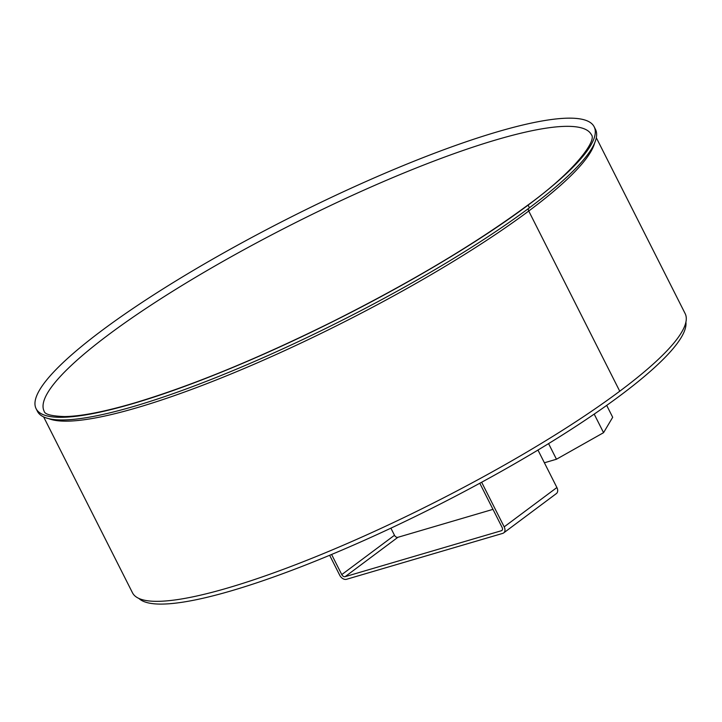 <?xml version="1.0" encoding="UTF-8"?>
<svg xmlns="http://www.w3.org/2000/svg" width="722" height="722" viewBox="0 0 722 722"><rect width="100%" height="100%" fill="white"/><g stroke="black" fill="none" stroke-linecap="round" stroke-linejoin="round"><path stroke-width="1.08" d="M138.904 598.448A307.03 55.098 -26.8 0 0 232.051 590.605A307.03 55.098 -26.8 0 0 529.352 455.194A307.03 55.098 -26.8 0 0 685.9 322.147M529.452 207.774L529.452 207.774A312.608 56.099 -26.8 0 0 595.497 129.428L594.161 126.783A312.608 56.099 -26.8 0 0 289.838 217.656A312.608 56.099 -26.8 0 0 36.1 408.679A312.608 56.099 -26.8 0 0 230.083 368.608A312.608 56.099 -26.8 0 0 528.116 205.129L529.452 207.774M528.639 208.387A3.014 2.076 -126.7 0 0 528.739 211.032L619.747 391.207L528.739 211.032A3.014 2.076 53.3 0 1 528.63 208.387M36.1 408.679L37.436 411.332A312.608 56.099 -26.8 0 0 231.428 371.261A312.608 56.099 -26.8 0 0 529.452 207.783L528.116 205.129A6.038 4.142 -126.7 0 0 527.177 205.59L527.186 205.59A6.038 4.142 53.3 0 1 528.116 205.129A312.608 56.099 -26.8 0 0 594.161 126.783M43.636 416.91L132.487 592.789A309.594 55.558 -26.8 0 0 324.602 553.106A309.594 55.558 -26.8 0 0 619.747 391.207A309.594 55.558 -26.8 0 0 685.16 313.619L596.309 137.731M548.576 443.615L556.463 459.237L544.397 462.784M594.188 414.112L603.565 432.677L556.463 459.237M606.688 405.394L612.689 417.28L603.565 432.677M479.796 483.253L502.124 527.466A3.014 2.076 53.3 0 1 501.871 530.489A3.014 2.076 53.3 0 1 501.411 530.724L345.161 576.652A3.014 2.076 -126.7 0 1 341.768 574.604L394.483 535.264A3.014 2.076 -126.7 0 0 397.876 537.312L492.973 509.362M329.647 555.281L339.71 575.208A6.038 4.142 -126.7 0 0 346.506 579.297L502.747 533.377A6.038 4.142 -126.7 0 0 503.676 532.908A6.038 4.142 -126.7 0 0 504.182 526.861L481.646 482.251M390.891 528.161L394.483 535.264M331.597 554.469L341.768 574.604M537.962 450.059L556.897 487.531A6.038 4.142 53.3 0 1 556.391 493.568L503.676 532.908M591.453 134.806A306.57 55.016 -26.8 0 0 292.997 223.919A306.57 55.016 -26.8 0 0 44.159 411.26C44.737 414.338 51.542 416.107 64.574 416.567C81.153 416.323 104.744 411.711 135.339 402.714C192.9 385.368 259.008 358.157 333.654 321.1C411.314 282.013 475.825 243.513 527.177 205.59C574.82 171.349 596.913 140.483 591.453 134.806M48.798 418.661A309.594 55.558 -26.8 0 0 254.613 364.032A309.594 55.558 -26.8 0 0 528.739 211.032A309.594 55.558 -26.8 0 0 594.657 142.929M397.876 537.312L345.161 576.652M504.182 526.861L556.897 487.531M501.411 530.724L502.232 530.11"/></g></svg>
